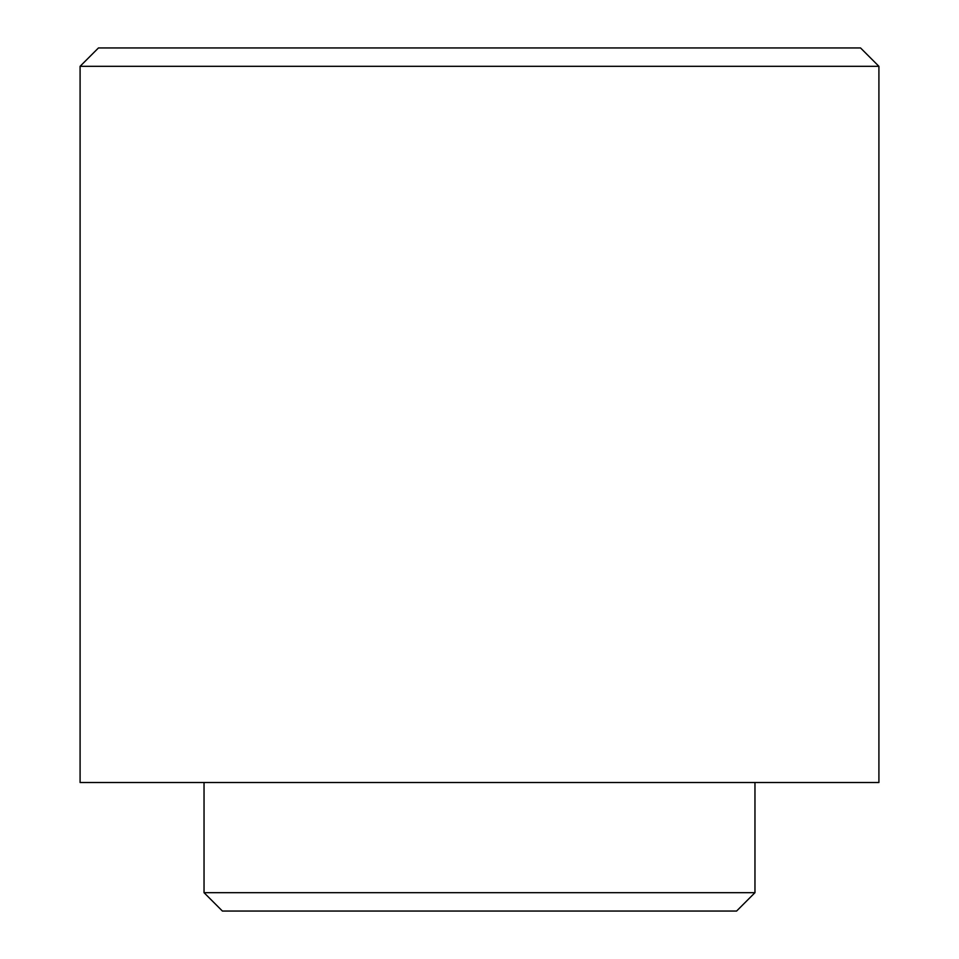 <?xml version="1.0" encoding="UTF-8"?>
<svg xmlns="http://www.w3.org/2000/svg" width="959" height="959" viewBox="0 0 959 959"><rect width="100%" height="100%" fill="white"/><g stroke="black" fill="none" stroke-linecap="round" stroke-linejoin="round"><path stroke-width="1.44" d="M878.912 66.315L860.547 47.95L98.453 47.95L80.088 66.315L80.088 782.508L878.912 782.508L878.912 66.315L80.088 66.315M754.961 892.685L204.039 892.685L222.404 911.05L736.596 911.05L754.961 892.685L754.961 782.508M204.039 782.508L204.039 892.685"/></g></svg>
